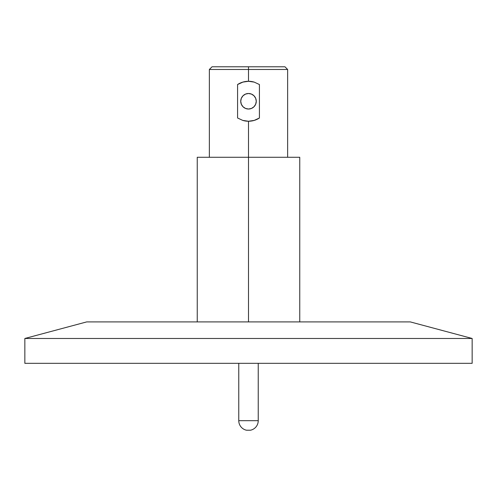 <?xml version="1.0" encoding="UTF-8"?>
<svg xmlns="http://www.w3.org/2000/svg" width="497" height="497" viewBox="0 0 497 497"><rect width="100%" height="100%" fill="white"/><g stroke="black" fill="none" stroke-linecap="round" stroke-linejoin="round"><path stroke-width="0.75" d="M472.15 338.476L410.323 321.913L86.677 321.913L24.85 338.476L472.15 338.476L24.85 338.476L24.85 363.326L472.15 363.326L472.15 338.476L472.15 363.326L24.85 363.326L24.85 338.476L86.677 321.913L410.323 321.913L472.15 338.476M238.765 420.692L238.765 363.326L238.765 420.692A9.735 9.735 0 0 0 246.506 430.216L250.494 430.216A9.735 9.735 0 0 0 258.235 420.692L238.765 420.692L258.235 420.692A9.735 9.735 0 0 1 250.494 430.216L246.506 430.216A9.735 9.735 0 0 1 238.765 420.692M258.235 363.326L258.235 420.692L258.235 363.326M240.734 101.264A7.766 7.766 0 0 1 248.5 93.498A7.766 7.766 0 0 1 256.266 101.264L255.675 98.294L253.992 95.772L251.47 94.088L248.5 93.498L245.53 94.088L243.008 95.772L241.325 98.294L240.734 101.264L241.325 104.233L243.008 106.756L245.53 108.439L248.5 109.029L251.47 108.439L253.992 106.756L255.675 104.233L256.266 101.264A7.766 7.766 0 0 1 248.5 109.029A7.766 7.766 0 0 1 240.734 101.264M248.5 69.474L287.639 69.474L248.5 69.474L248.5 81.278L254.228 82.117L259.415 84.527L259.415 118L254.234 120.404L248.5 121.249L248.5 321.913L248.5 121.249L242.772 120.411L237.585 118L237.585 84.527L242.766 82.123L248.5 81.278L248.5 69.474L209.361 69.474L248.5 69.474L248.5 66.784L248.5 69.474M284.949 66.784L248.5 66.784L284.949 66.784L287.639 69.474L284.949 66.784M299.753 157.282L248.5 157.282L299.753 157.282L299.753 321.913M197.247 157.282L248.5 157.282L197.247 157.282L197.247 321.913M212.051 66.784L248.5 66.784L212.051 66.784L209.361 69.474L212.051 66.784M237.585 84.521L237.585 118L242.772 120.411A19.986 19.986 0 0 0 259.415 118L259.415 84.527L254.228 82.117A19.986 19.986 0 0 0 237.585 84.527L243.014 82.048M259.415 118L254.197 120.417M287.639 157.282L287.639 69.474M209.361 157.282L209.361 69.474"/></g></svg>
